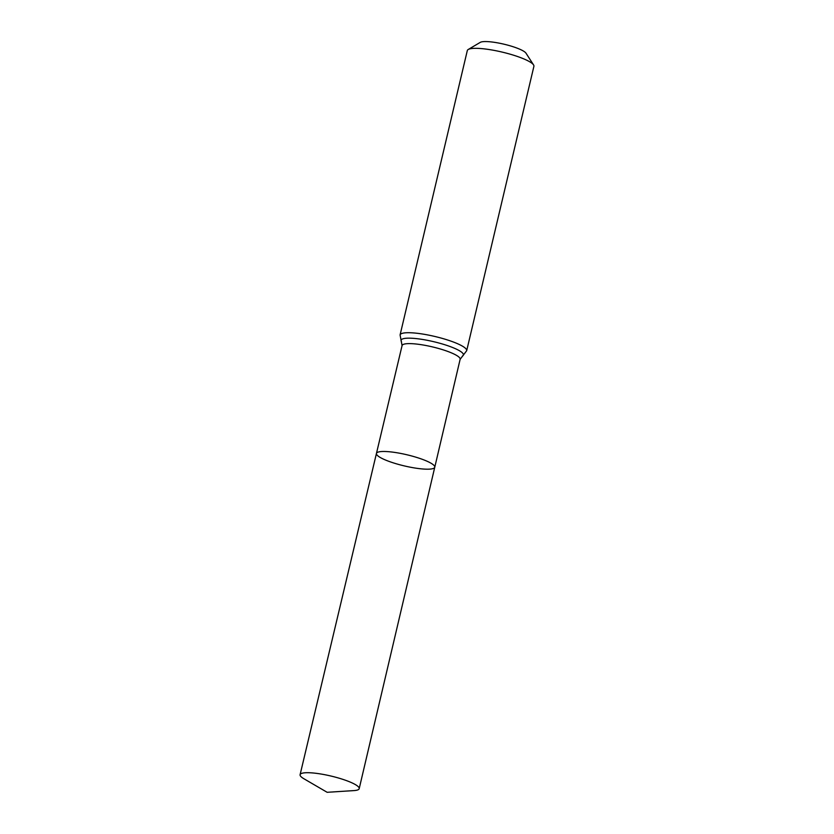 <?xml version="1.0" encoding="UTF-8"?>
<svg xmlns="http://www.w3.org/2000/svg" width="834" height="834" viewBox="0 0 834 834"><rect width="100%" height="100%" fill="white"/><g stroke="black" fill="none" stroke-linecap="round" stroke-linejoin="round"><path stroke-width="1.25" d="M417.302 468.374A29.961 5.713 -166.7 0 0 434.764 467.228A29.961 5.713 -166.7 0 0 406.919 454.77A29.961 5.713 -166.7 0 0 376.447 453.435A29.961 5.713 -166.7 0 0 417.302 468.374M400.08 334.955A34.215 6.526 -166.7 0 1 434.889 336.477A34.215 6.526 -166.7 0 1 466.686 350.707L533.906 66.313A34.215 6.526 -166.7 0 0 533.562 64.927L525.993 53.178A23.957 4.566 -166.7 0 0 503.976 44.192A23.957 4.566 -166.7 0 0 480.269 42.367L468.239 49.487A34.215 6.526 -166.7 0 0 467.311 50.572L400.08 334.955L402.082 345.568L300.094 774.692A30.368 5.796 -166.7 0 0 303.889 778.747L327.137 792.3L353.981 790.59A30.368 5.796 -166.7 0 0 359.193 788.662A30.368 5.796 -166.7 0 0 317.796 773.535A30.368 5.796 -166.7 0 0 300.094 774.692M533.562 64.927A34.215 6.526 -166.7 0 0 502.11 52.083A34.215 6.526 -166.7 0 0 468.239 49.487M466.686 350.707L460.139 359.298L434.764 467.228A29.961 5.713 -166.7 0 0 406.919 454.77A29.961 5.713 -166.7 0 0 376.447 453.435M460.139 359.298A29.826 5.692 -166.7 0 0 432.419 346.892A29.826 5.692 -166.7 0 0 402.082 345.568M462.422 356.076A32.026 6.109 -166.7 0 0 433.659 341.679A32.026 6.109 -166.7 0 0 401.488 341.679M434.764 467.228L359.193 788.662"/></g></svg>
